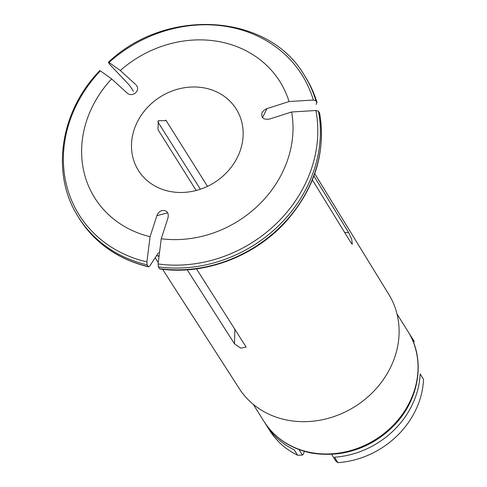 <?xml version="1.0" encoding="UTF-8"?>
<svg xmlns="http://www.w3.org/2000/svg" width="487" height="487" viewBox="0 0 487 487"><rect width="100%" height="100%" fill="white"/><g stroke="black" fill="none" stroke-linecap="round" stroke-linejoin="round"><path stroke-width="0.73" d="M108.601 62.659L108.991 62.458A131.569 115.401 147.9 0 1 313.354 100.036L289.065 101.54A109.332 95.902 147.9 0 0 120.265 70.505L108.991 62.458L108.601 62.659L109.697 64.4L127.74 83.399L130.4 86.552L133.401 91.331M316.063 104.346L316.976 102.514A133.383 117.002 -32.1 0 0 305.452 77.037C310.469 85.036 314.34 93.589 317.061 102.702M317.061 102.714L315.88 100.766L313.354 100.036M158.36 266.876L159.456 268.623A133.383 117.002 -32.1 0 0 319.521 112.966L318.425 111.225A133.383 117.002 147.9 0 1 158.36 266.876L158.08 263.96L161.258 238.758L168.045 217.744C168.879 212.557 166.895 210.159 162.08 210.542C159.572 211.328 157.831 213.038 156.863 215.686L167.747 212.813M161.258 238.758A109.332 95.902 147.9 0 0 291.616 111.998L315.905 110.494L318.425 111.225M313.914 176.063L348.722 232.749L351.705 239.233L352.302 244.267L351.273 243.202L312.417 179.934M289.065 101.54L266.523 108.765L263.711 110.482L262.103 112.576C260.868 117.757 263.339 119.918 269.518 119.065L291.616 111.998M159.888 268.94C204.309 275.459 254.427 256.637 285.869 221.688C314.779 188.713 326.028 152.565 319.63 113.252L319.521 112.966M158.36 252.93L149.6 266.212L148.267 266.566L148.645 266.87M196.17 190.478L157.983 129.67L158.36 120.685L166.158 120.642L207.486 186.344M156.863 215.686L150.075 236.7A109.332 95.902 147.9 0 1 111.633 78.9L126.937 92.847C132.208 98.076 141.151 90.497 136.147 85.042L136.628 85.706M111.633 78.9L100.352 70.859L99.969 71.053M120.265 70.505L135.569 84.446M200.376 189.224L157.733 121.689M204.065 87.891A57.752 50.654 147.9 0 1 236.225 109.021A57.752 50.654 147.9 0 1 214.256 182.631A57.752 50.654 147.9 0 1 138.411 170.444A57.752 50.654 147.9 0 1 144.109 111.346A57.752 50.654 147.9 0 1 204.065 87.891M314.754 173.719L388.888 294.55A88.366 77.512 147.9 0 1 395.627 309.148A88.366 77.512 147.9 0 1 373.559 391.475A88.366 77.512 147.9 0 1 288.06 420.275A88.366 77.512 147.9 0 1 239.227 388.541L162.591 269.281M150.075 236.7L146.897 261.909L147.171 264.825L148.267 266.566A133.383 117.002 -32.1 0 1 79.539 218.919C95.464 243.549 118.493 259.528 148.632 266.87M159.87 268.934L159.456 268.623M246.087 347.006L196.474 268.861M246.093 347.146L240.712 348.15L234.49 343.834L187.215 269.822M344.632 232.39L348.722 232.749L313.92 176.05M410.024 334.746L413.433 340.169A84.884 74.456 147.9 0 1 414.37 341.71L410.961 336.286A84.884 74.456 -32.1 0 0 410.024 334.746A84.884 74.456 -32.1 0 0 408.916 333.047M337.911 462.65L334.502 457.226A84.884 74.456 -32.1 0 0 420.141 373.955L423.544 379.379A84.884 74.456 147.9 0 1 337.911 462.65L335.975 461.256L331.659 454.383M359.089 448.527A82.455 72.326 -32.1 0 0 390.884 428.554M297.618 455.242A84.884 74.456 147.9 0 1 269.664 430.459L266.261 425.035A84.884 74.456 -32.1 0 0 294.215 449.818L297.618 455.242L302.421 455.083L303.413 454.164L304.326 451.339M265.208 423.3A84.884 74.456 -32.1 0 0 266.261 425.035M298.957 449.562L302.421 455.083M315.905 110.494A131.569 115.401 147.9 0 1 158.08 263.96M266.973 108.607L262.481 117.623M159.066 256.156A109.137 95.726 147.9 0 1 156.704 255.444M159.547 252.309A109.137 95.726 147.9 0 1 159.06 252.187M305.452 77.037L304.357 75.296A133.383 117.002 147.9 0 1 315.88 100.766M165.635 120.106L166.615 121.269M311.363 452.636A84.884 74.456 147.9 0 1 264.094 421.578C275.106 438.501 291.086 449.026 312.021 453.154C341.697 457.622 368.172 449.233 391.463 428C419.179 402.104 426.539 359.832 407.856 331.294A84.884 74.456 147.9 0 1 399.48 418.156A84.884 74.456 147.9 0 1 311.363 452.636M147.171 264.825A133.383 117.002 147.9 0 1 78.444 217.172L79.539 218.919M146.897 261.909A131.569 115.401 147.9 0 1 100.352 70.859M234.49 343.834L234.88 328.993M156.601 255.602L159.042 256.345M304.357 75.296C268.617 13.405 166.664 6.818 108.461 62.202M253.264 404.344L264.094 421.578M397.027 314.054L407.856 331.294M99.792 70.633C59.846 111.59 50.575 174.486 78.444 217.172M158.263 262.548L155.183 257.751"/></g></svg>
